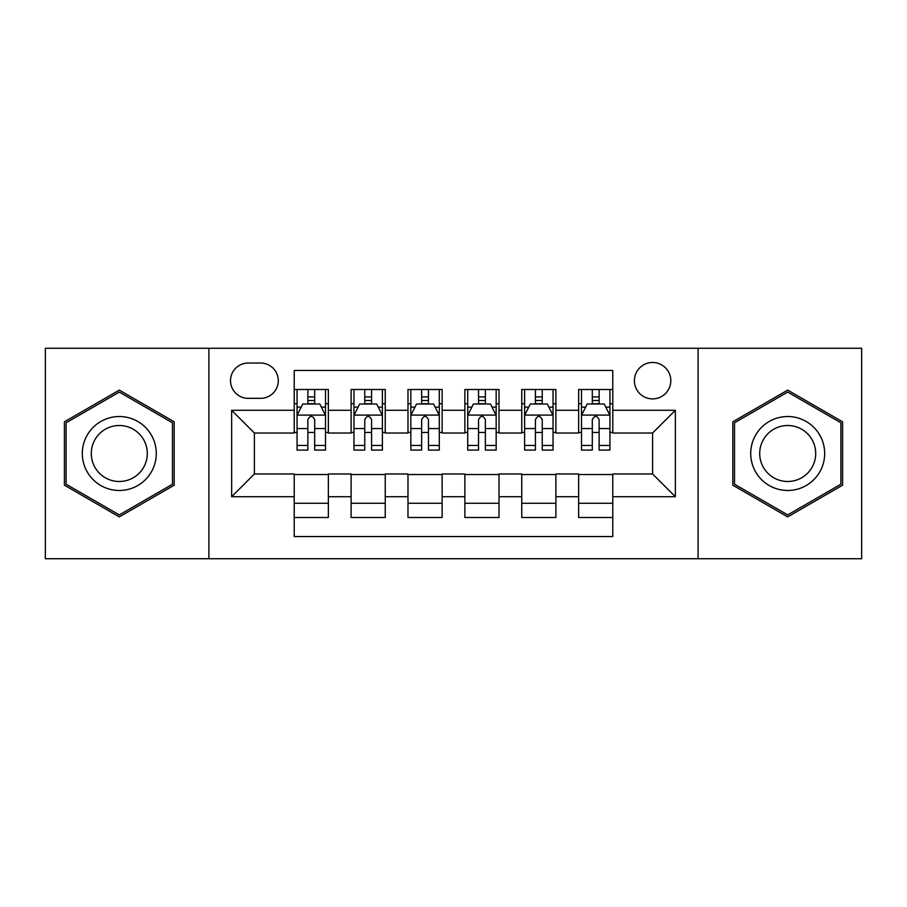 <?xml version="1.0" encoding="UTF-8"?>
<svg xmlns="http://www.w3.org/2000/svg" width="907" height="907" viewBox="0 0 907 907"><rect width="100%" height="100%" fill="white"/><g stroke="black" fill="none" stroke-linecap="round" stroke-linejoin="round"><path stroke-width="1.36" d="M652.598 362.483A18.208 18.208 0 0 0 634.39 380.691A18.208 18.208 0 0 0 652.598 398.887A18.208 18.208 0 0 0 670.806 380.691A18.208 18.208 0 0 0 652.598 362.483M698.107 558.735L861.65 558.735L861.65 348.265L698.107 348.265L698.107 558.735L208.893 558.735L208.893 348.265L45.35 348.265L45.35 558.735L208.893 558.735M612.781 389.5L578.643 389.5L578.643 410.27L555.889 410.27L555.889 433.024L578.643 433.024L578.643 410.27M555.889 410.27L555.889 389.5L521.763 389.5L521.763 410.27L499.009 410.27L499.009 433.024L521.763 433.024L521.763 410.27M499.009 410.27L499.009 389.5L464.872 389.5L464.872 410.27L442.128 410.27L442.128 433.024L464.872 433.024L464.872 410.27M442.128 410.27L442.128 389.5L407.991 389.5L407.991 410.27L385.237 410.27L385.237 433.024L407.991 433.024L407.991 410.27M385.237 410.27L385.237 389.5L351.111 389.5L351.111 433.024L328.357 433.024L328.357 389.5L294.219 389.5M294.219 517.5L328.357 517.5L328.357 473.976L351.111 473.976L351.111 517.5L385.237 517.5L385.237 473.976L407.991 473.976L407.991 496.73L385.237 496.73M407.991 496.73L407.991 517.5L442.128 517.5L442.128 473.976L464.872 473.976L464.872 496.73L442.128 496.73M464.872 496.73L464.872 517.5L499.009 517.5L499.009 473.976L521.763 473.976L521.763 496.73L499.009 496.73M521.763 496.73L521.763 517.5L555.889 517.5L555.889 473.976L578.643 473.976L578.643 496.73L555.889 496.73M248.144 398.32L260.66 398.32A17.63 17.63 0 0 0 278.29 380.691A17.63 17.63 0 0 0 260.66 363.049L248.144 363.049A17.63 17.63 0 0 0 230.514 380.691A17.63 17.63 0 0 0 248.144 398.32M698.107 348.265L208.893 348.265M612.781 410.27L612.781 370.453L294.219 370.453L294.219 433.024L254.402 433.024L254.402 473.976L294.219 473.976L294.219 536.547L612.781 536.547L612.781 473.976L652.598 473.976L652.598 433.024L612.781 433.024L612.781 410.27L675.352 410.27L675.352 496.73L612.781 496.73M294.219 496.73L231.648 496.73L231.648 410.27L294.219 410.27M578.643 496.73L578.643 517.5L612.781 517.5M294.219 403.728L297.065 403.728M307.87 403.728L314.695 403.728M325.511 403.728L328.357 403.728M294.219 432.458L297.065 432.458M307.87 432.458L314.695 432.458M325.511 432.458L328.357 432.458M294.219 474.542L328.357 474.542M294.219 503.272L328.357 503.272M351.111 432.458L353.957 432.458M364.761 432.458L371.587 432.458M382.391 432.458L385.237 432.458M351.111 403.728L353.957 403.728M364.761 403.728L371.587 403.728M382.391 403.728L385.237 403.728M351.111 474.542L385.237 474.542M351.111 503.272L385.237 503.272M407.991 474.542L442.128 474.542M407.991 503.272L442.128 503.272M407.991 403.728L410.837 403.728M421.642 403.728L428.467 403.728M439.283 403.728L442.128 403.728M407.991 432.458L410.837 432.458M421.642 432.458L428.467 432.458M439.283 432.458L442.128 432.458M464.872 474.542L499.009 474.542M464.872 503.272L499.009 503.272M464.872 403.728L467.717 403.728M478.533 403.728L485.358 403.728M496.163 403.728L499.009 403.728M464.872 432.458L467.717 432.458M478.533 432.458L485.358 432.458M496.163 432.458L499.009 432.458M521.763 474.542L555.889 474.542M521.763 503.272L555.889 503.272M521.763 403.728L524.609 403.728M535.413 403.728L542.239 403.728M553.043 403.728L555.889 403.728M521.763 432.458L524.609 432.458M535.413 432.458L542.239 432.458M553.043 432.458L555.889 432.458M578.643 474.542L612.781 474.542M578.643 503.272L612.781 503.272M578.643 403.728L581.489 403.728M592.305 403.728L599.13 403.728M609.935 403.728L612.781 403.728M578.643 432.458L581.489 432.458M592.305 432.458L599.13 432.458M609.935 432.458L612.781 432.458M254.402 433.024L231.648 410.27M254.402 473.976L231.648 496.73M675.352 410.27L652.598 433.024M675.352 496.73L652.598 473.976M119.305 516.888L174.189 485.188L174.189 421.812L119.305 390.112L64.408 421.812L64.408 485.188L119.305 516.888M842.592 421.812L787.695 390.112L732.811 421.812L732.811 485.188L787.695 516.888L842.592 485.188L842.592 421.812M314.695 396.903L307.87 396.903M325.511 445.45L314.695 445.45L314.695 450.087L325.511 450.087L325.511 415.383L319.82 404.012L302.757 404.012L297.065 415.383L297.065 450.087L307.87 450.087L307.87 445.45L297.065 445.45M297.065 415.383L297.065 389.5M325.511 415.383L325.511 389.5M307.87 404.012L307.87 389.5M314.695 389.5L314.695 404.012M314.695 445.45L314.695 419.658C312.427 415.27 310.149 415.27 307.87 419.658L307.87 445.45M119.305 416.528A36.972 36.972 0 0 0 82.322 453.5A36.972 36.972 0 0 0 119.305 490.472A36.972 36.972 0 0 0 156.276 453.5A36.972 36.972 0 0 0 119.305 416.528M119.305 425.508A27.992 27.992 0 0 0 91.301 453.5A27.992 27.992 0 0 0 119.305 481.492A27.992 27.992 0 0 0 147.297 453.5A27.992 27.992 0 0 0 119.305 425.508M172.489 484.213L119.305 514.915L66.109 484.213L66.109 422.787L119.305 392.085L172.489 422.787L172.489 484.213M755.678 435.009A36.972 36.972 0 0 0 769.215 485.517A36.972 36.972 0 0 0 819.724 471.991A36.972 36.972 0 0 0 806.187 421.483A36.972 36.972 0 0 0 755.678 435.009M763.456 439.498A27.992 27.992 0 0 0 773.705 477.74A27.992 27.992 0 0 0 811.946 467.502A27.992 27.992 0 0 0 801.697 429.26A27.992 27.992 0 0 0 763.456 439.498M840.891 422.787L840.891 484.213L787.695 514.915L734.511 484.213L734.511 422.787L787.695 392.085L840.891 422.787M371.587 396.903L364.761 396.903M382.391 445.45L371.587 445.45L371.587 450.087L382.391 450.087L382.391 415.383L376.7 404.012L359.637 404.012L353.957 415.383L353.957 450.087L364.761 450.087L364.761 445.45L353.957 445.45M353.957 415.383L353.957 389.5M382.391 415.383L382.391 389.5M364.761 404.012L364.761 389.5M371.587 389.5L371.587 404.012M371.587 445.45L371.587 419.658C369.308 415.27 367.04 415.27 364.761 419.658L364.761 445.45M428.467 396.903L421.642 396.903M439.283 445.45L428.467 445.45L428.467 450.087L439.283 450.087L439.283 415.383L433.591 404.012L416.528 404.012L410.837 415.383L410.837 450.087L421.642 450.087L421.642 445.45L410.837 445.45M410.837 415.383L410.837 389.5M439.283 415.383L439.283 389.5M421.642 404.012L421.642 389.5M428.467 389.5L428.467 404.012M428.467 445.45L428.467 419.658C426.199 415.27 423.92 415.27 421.642 419.658L421.642 445.45M485.358 396.903L478.533 396.903M496.163 445.45L485.358 445.45L485.358 450.087L496.163 450.087L496.163 415.383L490.472 404.012L473.409 404.012L467.717 415.383L467.717 450.087L478.533 450.087L478.533 445.45L467.717 445.45M467.717 415.383L467.717 389.5M496.163 415.383L496.163 389.5M478.533 404.012L478.533 389.5M485.358 389.5L485.358 404.012M485.358 445.45L485.358 419.658C483.08 415.27 480.812 415.27 478.533 419.658L478.533 445.45M542.239 396.903L535.413 396.903M553.043 445.45L542.239 445.45L542.239 450.087L553.043 450.087L553.043 415.383L547.363 404.012L530.3 404.012L524.609 415.383L524.609 450.087L535.413 450.087L535.413 445.45L524.609 445.45M524.609 415.383L524.609 389.5M553.043 415.383L553.043 389.5M535.413 404.012L535.413 389.5M542.239 389.5L542.239 404.012M542.239 445.45L542.239 419.658C539.971 415.27 537.692 415.27 535.413 419.658L535.413 445.45M599.13 396.903L592.305 396.903M609.935 445.45L599.13 445.45L599.13 450.087L609.935 450.087L609.935 415.383L604.243 404.012L587.18 404.012L581.489 415.383L581.489 450.087L592.305 450.087L592.305 445.45L581.489 445.45M581.489 415.383L581.489 389.5M609.935 415.383L609.935 389.5M592.305 404.012L592.305 389.5M599.13 389.5L599.13 404.012M599.13 445.45L599.13 419.658C596.851 415.27 594.573 415.27 592.305 419.658L592.305 445.45M351.111 496.73L328.357 496.73M351.111 410.27L328.357 410.27M325.364 415.1L297.213 415.1M297.065 407.141L301.192 407.141M321.384 407.141L325.511 407.141M307.87 428.569L297.065 428.569M325.511 428.569L314.695 428.569M314.695 400.52L307.87 400.52M382.255 415.1L354.093 415.1M353.957 407.141L358.072 407.141M378.276 407.141L382.391 407.141M364.761 428.569L353.957 428.569M382.391 428.569L371.587 428.569M371.587 400.52L364.761 400.52M439.135 415.1L410.973 415.1M410.837 407.141L414.964 407.141M435.156 407.141L439.283 407.141M421.642 428.569L410.837 428.569M439.283 428.569L428.467 428.569M428.467 400.52L421.642 400.52M496.027 415.1L467.865 415.1M467.717 407.141L471.844 407.141M492.036 407.141L496.163 407.141M478.533 428.569L467.717 428.569M496.163 428.569L485.358 428.569M485.358 400.52L478.533 400.52M552.907 415.1L524.745 415.1M524.609 407.141L528.724 407.141M548.928 407.141L553.043 407.141M535.413 428.569L524.609 428.569M553.043 428.569L542.239 428.569M542.239 400.52L535.413 400.52M609.787 415.1L581.636 415.1M581.489 407.141L585.616 407.141M605.808 407.141L609.935 407.141M592.305 428.569L581.489 428.569M609.935 428.569L599.13 428.569M599.13 400.52L592.305 400.52"/></g></svg>
